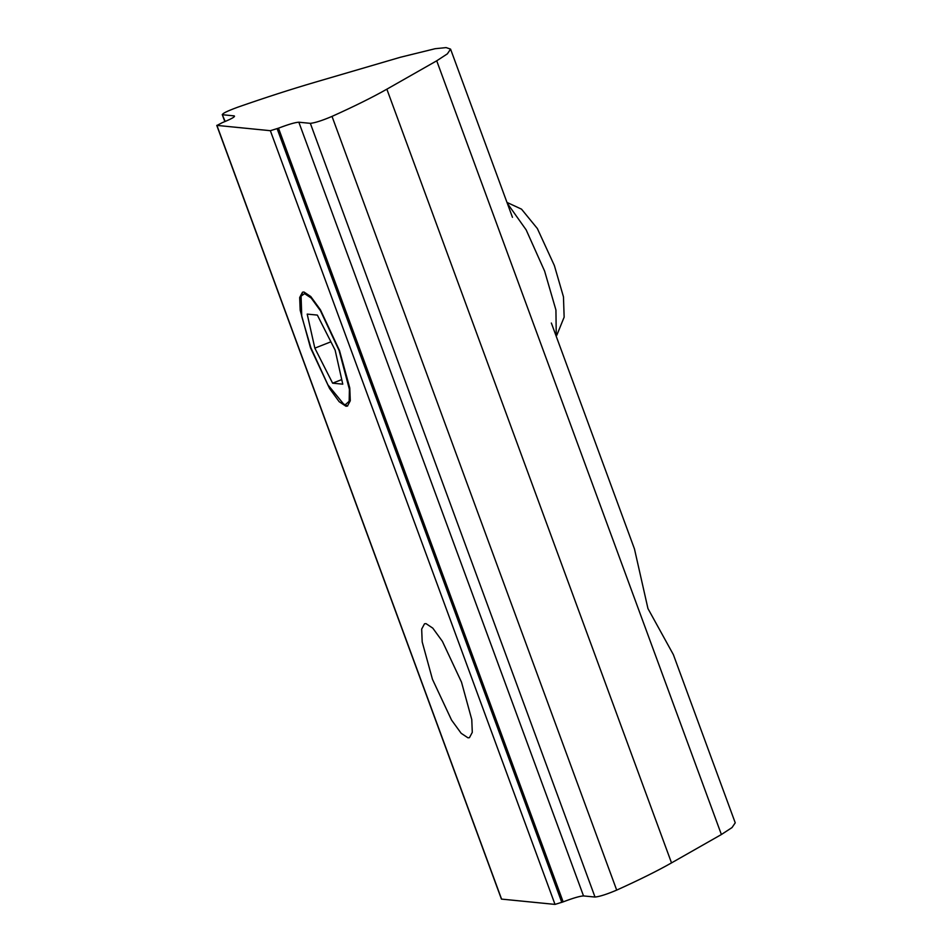 <?xml version="1.0" encoding="UTF-8"?>
<svg xmlns="http://www.w3.org/2000/svg" width="952" height="952" viewBox="0 0 952 952"><rect width="100%" height="100%" fill="white"/><g stroke="black" fill="none" stroke-linecap="round" stroke-linejoin="round"><path stroke-width="1.43" d="M461.506 682.144L471.775 719.581L472.287 732.35L469.455 737.657L468.003 737.836L461.173 733.302L451.569 720.105L432.458 679.3L422.188 641.874L421.677 629.093L424.509 623.798L425.972 623.608L432.791 628.141L442.394 641.339L461.506 682.144M501.597 899.164L216.937 125.462L222.256 122.665C231.717 118.798 235.703 116.537 234.18 115.882L222.685 114.752C221.697 113.788 226.731 111.253 237.821 107.171C265.43 97.544 291.252 89.214 315.29 82.169L400.411 57.251L435.207 48.695L446.131 47.6L450.57 49.123L447.345 53.871L436.718 60.809L386.857 89.179C372.732 97.199 354.465 106.267 332.022 116.394C322.097 120.595 314.874 122.915 310.34 123.344L298.845 122.213C295.275 122.368 288.492 124.355 278.484 128.175L270.356 130.698L216.758 125.378L501.43 899.093L555.016 904.4L563.156 901.877C573.152 898.069 579.947 896.082 583.516 895.927L595.012 897.046C599.546 896.617 606.769 894.309 616.694 890.108C639.125 879.969 657.404 870.901 671.517 862.893L721.39 834.523L732.017 827.574L735.241 822.826L673.361 654.619L647.955 608.566L634.46 548.911L551.351 323.037M339.507 350.562L349.777 387.988L350.288 400.756L347.456 406.064L345.993 406.254L339.174 401.72L329.57 388.511L310.459 347.718L300.189 310.281L299.678 297.512L302.51 292.204L303.974 292.014L310.792 296.548L320.396 309.757L339.507 350.562M225.16 121.487L222.244 114.561L224.85 121.618M507.321 203.335L526.17 229.896L544.615 271.106L555.932 310.019L556.265 336.365M556.777 335.306L564.143 317.159L563.465 296.834L554.373 265.56L537.356 228.54L521.517 209.154L506.976 202.419M310.864 347.754L301.76 316.48L301.082 296.155L304.557 293.621L311.185 298.024L320.526 310.852L339.102 350.514L349.408 389.368L349.17 401.268L345.409 404.659L343.72 404.16L327.869 384.775L310.864 347.754M342.768 384.168L332.617 383.18L314.838 348.146L307.198 314.1L317.349 315.088L335.128 350.134L342.768 384.168M330.903 341.804L314.838 348.146M341.732 379.586L332.617 383.18M277.139 128.71L561.811 902.413M278.484 128.175L563.156 901.877M270.356 130.698L555.016 904.4M436.718 60.809L721.39 834.523M386.857 89.179L671.517 862.893M332.022 116.394L616.694 890.108M310.34 123.344L595.012 897.046M583.516 895.927L298.845 122.213M450.57 49.123L512.462 217.318M301.082 296.155L302.712 292.133M343.72 404.16L347.647 405.98"/></g></svg>
